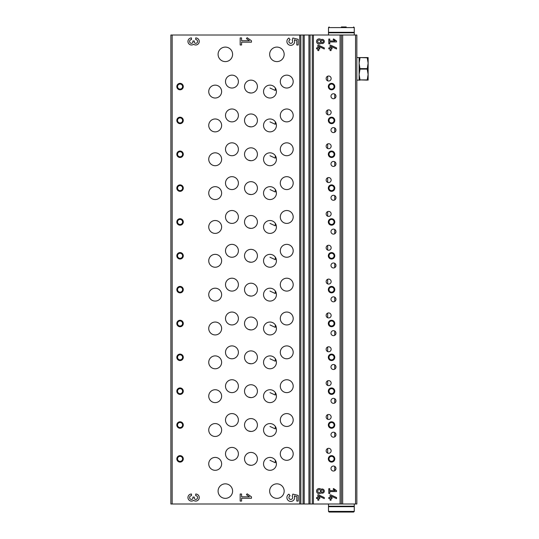 <?xml version="1.0" encoding="UTF-8"?>
<svg xmlns="http://www.w3.org/2000/svg" width="539" height="539" viewBox="0 0 539 539"><rect width="100%" height="100%" fill="white"/><g stroke="black" fill="none" stroke-linecap="round" stroke-linejoin="round"><path stroke-width="0.81" d="M333.479 98.745A2.5 2.5 0 0 1 331.317 94.999A2.5 2.5 0 0 1 335.642 94.999A2.5 2.5 0 0 1 333.479 98.745M334.719 94.076L334.719 98.421M333.479 267.971A2.5 2.5 0 0 1 331.317 264.225A2.5 2.5 0 0 1 335.642 264.225A2.5 2.5 0 0 1 333.479 267.971M334.719 263.301L334.719 267.64M333.479 234.128A2.5 2.5 0 0 1 331.317 230.375A2.5 2.5 0 0 1 335.642 230.375A2.5 2.5 0 0 1 333.479 234.128M334.719 229.452L334.719 233.798M333.479 200.279A2.5 2.5 0 0 1 331.317 196.533A2.5 2.5 0 0 1 335.642 196.533A2.5 2.5 0 0 1 333.479 200.279M334.719 195.61L334.719 199.956M333.479 166.436A2.5 2.5 0 0 1 331.317 162.69A2.5 2.5 0 0 1 335.642 162.69A2.5 2.5 0 0 1 333.479 166.436M334.719 161.767L334.719 166.113M333.479 132.594A2.5 2.5 0 0 1 331.317 128.848A2.5 2.5 0 0 1 335.642 128.848A2.5 2.5 0 0 1 333.479 132.594M334.719 127.925L334.719 132.264M248.445 464.8L250.965 465.312A6.448 6.448 0 0 1 245.386 455.644A6.448 6.448 0 0 1 256.551 455.644A6.448 6.448 0 0 1 250.965 465.312M248.445 430.957L250.965 431.469A6.448 6.448 0 0 1 245.386 421.801A6.448 6.448 0 0 1 256.551 421.801A6.448 6.448 0 0 1 250.965 431.469M248.445 397.108L250.965 397.627A6.448 6.448 0 0 1 245.386 387.952A6.448 6.448 0 0 1 256.551 387.952A6.448 6.448 0 0 1 250.965 397.627M248.445 363.266L250.965 363.778A6.448 6.448 0 0 1 245.386 354.11A6.448 6.448 0 0 1 256.551 354.11A6.448 6.448 0 0 1 250.965 363.778M248.445 329.423L250.965 329.935A6.448 6.448 0 0 1 245.386 320.267A6.448 6.448 0 0 1 256.551 320.267A6.448 6.448 0 0 1 250.965 329.935M248.445 295.581L250.965 296.093A6.448 6.448 0 0 1 245.386 286.425A6.448 6.448 0 0 1 256.551 286.425A6.448 6.448 0 0 1 250.965 296.093M248.445 261.732L250.965 262.25A6.448 6.448 0 0 1 245.386 252.575A6.448 6.448 0 0 1 256.551 252.575A6.448 6.448 0 0 1 250.965 262.25M248.445 227.889L250.965 228.401A6.448 6.448 0 0 1 245.386 218.733A6.448 6.448 0 0 1 256.551 218.733A6.448 6.448 0 0 1 250.965 228.401M248.445 194.047L250.965 194.559A6.448 6.448 0 0 1 245.386 184.89A6.448 6.448 0 0 1 256.551 184.89A6.448 6.448 0 0 1 250.965 194.559M248.445 160.204L250.965 160.716A6.448 6.448 0 0 1 245.386 151.048A6.448 6.448 0 0 1 256.551 151.048A6.448 6.448 0 0 1 250.965 160.716M248.445 126.355L250.965 126.874A6.448 6.448 0 0 1 245.386 117.199A6.448 6.448 0 0 1 256.551 117.199A6.448 6.448 0 0 1 250.965 126.874M248.445 92.513L250.965 93.025A6.448 6.448 0 0 1 245.386 83.356A6.448 6.448 0 0 1 256.551 83.356A6.448 6.448 0 0 1 250.965 93.025M334.719 466.363L334.719 470.709M334.719 432.521L334.719 436.866M334.719 398.678L334.719 403.017M334.719 364.829L334.719 369.175M334.719 330.986L334.719 335.332M334.719 297.144L334.719 301.49M327.665 76.228L327.665 80.816M327.665 110.071L327.665 114.666M327.665 143.913L327.665 148.508M327.665 177.755L327.665 182.35M327.665 211.605L327.665 216.193M327.665 245.447L327.665 250.042M327.665 279.29L327.665 283.885M327.665 313.132L327.665 317.727M327.665 346.981L327.665 351.569M327.665 380.824L327.665 385.419M327.665 414.666L327.665 419.261M327.665 448.509L327.665 453.104M269.985 460.319L275.301 462.745L275.301 460.218M269.985 426.477L275.301 428.896L275.301 426.376M269.985 392.635L275.301 395.053L275.301 392.533M269.985 358.792L275.301 361.211L275.301 358.684M269.985 324.943L275.301 327.368L275.301 324.842M269.985 291.1L275.301 293.519L275.301 290.999M269.985 257.258L275.301 259.677L275.301 257.157M269.985 223.416L275.301 225.834L275.301 223.308M269.985 189.566L275.301 191.992L275.301 189.465M269.985 155.724L275.301 158.143L275.301 155.623M269.985 121.881L275.301 124.3L275.301 121.78M269.985 88.039L275.301 90.458L275.301 87.931M355.558 35.008L356.852 35.008L356.852 503.992L355.558 503.992L355.558 35.008L170.87 35.008L170.87 503.992L303.08 503.992L303.08 35.008M191.48 494.014A3.53 3.53 0 0 0 188.131 498.663A3.53 3.53 0 0 0 193.602 500.367A3.53 3.53 0 0 0 199.066 498.663A3.53 3.53 0 0 0 195.718 494.014L195.718 495.664A1.88 1.88 0 0 1 197.597 497.544A1.88 1.88 0 0 1 195.718 499.431A1.415 1.415 0 0 1 194.303 498.016L194.303 497.073L192.895 497.073L192.895 498.016A1.415 1.415 0 0 1 191.48 499.431A1.88 1.88 0 0 1 189.6 497.544A1.88 1.88 0 0 1 191.48 495.664L191.48 494.014M251.464 498.252L251.464 496.837L247.111 493.798L246.451 494.741L249.449 496.837L241.58 496.837L241.58 494.014L240.172 494.014L240.172 501.075L241.58 501.075L241.58 498.252L251.464 498.252M298.202 501.075L298.202 495.429L292.859 494.095L292.199 496.298A1.88 1.88 0 0 1 291.868 499.087A1.88 1.88 0 0 1 289.133 498.44A1.88 1.88 0 0 1 290.083 495.799L288.917 494.142A3.881 3.881 0 0 0 287.341 499.336A3.881 3.881 0 0 0 292.502 501.027A3.881 3.881 0 0 0 294.307 495.914L296.787 496.527L296.787 501.075L298.202 501.075M191.48 37.925A3.53 3.53 0 0 0 188.131 42.568A3.53 3.53 0 0 0 193.602 44.279A3.53 3.53 0 0 0 199.066 42.568A3.53 3.53 0 0 0 195.718 37.925L195.718 39.569A1.88 1.88 0 0 1 197.597 41.456A1.88 1.88 0 0 1 195.718 43.336A1.415 1.415 0 0 1 194.303 41.927L194.303 40.984L192.895 40.984L192.895 41.927A1.415 1.415 0 0 1 191.48 43.336A1.88 1.88 0 0 1 189.6 41.456A1.88 1.88 0 0 1 191.48 39.569L191.48 37.925M251.464 42.163L251.464 40.748L247.111 37.703L246.451 38.653L249.449 40.748L241.58 40.748L241.58 37.925L240.172 37.925L240.172 44.986L241.58 44.986L241.58 42.163L251.464 42.163M298.202 44.986L298.202 39.34L292.859 37.999L292.199 40.209A1.88 1.88 0 0 1 291.868 42.999A1.88 1.88 0 0 1 289.133 42.352A1.88 1.88 0 0 1 290.083 39.711L288.917 38.053A3.881 3.881 0 0 0 287.341 43.248A3.881 3.881 0 0 0 292.502 44.939A3.881 3.881 0 0 0 294.307 39.819L296.787 40.438L296.787 44.986L298.202 44.986M276.911 61.601A7.25 7.25 0 0 1 270.632 50.72A7.25 7.25 0 0 1 283.197 50.72A7.25 7.25 0 0 1 276.911 61.601M276.911 498.353A7.25 7.25 0 0 1 270.632 487.472A7.25 7.25 0 0 1 283.197 487.472A7.25 7.25 0 0 1 276.911 498.353M225.342 498.353A7.25 7.25 0 0 1 219.063 487.472A7.25 7.25 0 0 1 231.622 487.472A7.25 7.25 0 0 1 225.342 498.353M225.342 61.601A7.25 7.25 0 0 1 219.063 50.72A7.25 7.25 0 0 1 231.622 50.72A7.25 7.25 0 0 1 225.342 61.601M269.985 131.866A6.448 6.448 0 0 1 264.4 122.198A6.448 6.448 0 0 1 275.564 122.198A6.448 6.448 0 0 1 269.985 131.866M269.985 165.709A6.448 6.448 0 0 1 264.4 156.04A6.448 6.448 0 0 1 275.564 156.04A6.448 6.448 0 0 1 269.985 165.709M269.985 199.558A6.448 6.448 0 0 1 264.4 189.883A6.448 6.448 0 0 1 275.564 189.883A6.448 6.448 0 0 1 269.985 199.558M269.985 233.4A6.448 6.448 0 0 1 264.4 223.732A6.448 6.448 0 0 1 275.564 223.732A6.448 6.448 0 0 1 269.985 233.4M269.985 267.243A6.448 6.448 0 0 1 264.4 257.575A6.448 6.448 0 0 1 275.564 257.575A6.448 6.448 0 0 1 269.985 267.243M269.985 301.085A6.448 6.448 0 0 1 264.4 291.417A6.448 6.448 0 0 1 275.564 291.417A6.448 6.448 0 0 1 269.985 301.085M269.985 334.935A6.448 6.448 0 0 1 264.4 325.26A6.448 6.448 0 0 1 275.564 325.26A6.448 6.448 0 0 1 269.985 334.935M269.985 368.777A6.448 6.448 0 0 1 264.4 359.109A6.448 6.448 0 0 1 275.564 359.109A6.448 6.448 0 0 1 269.985 368.777M269.985 402.62A6.448 6.448 0 0 1 264.4 392.951A6.448 6.448 0 0 1 275.564 392.951A6.448 6.448 0 0 1 269.985 402.62M269.985 436.462A6.448 6.448 0 0 1 264.4 426.794A6.448 6.448 0 0 1 275.564 426.794A6.448 6.448 0 0 1 269.985 436.462M269.985 470.311A6.448 6.448 0 0 1 264.4 460.636A6.448 6.448 0 0 1 275.564 460.636A6.448 6.448 0 0 1 269.985 470.311M269.985 98.024A6.448 6.448 0 0 1 264.4 88.356A6.448 6.448 0 0 1 275.564 88.356A6.448 6.448 0 0 1 269.985 98.024M286.741 121.875A6.448 6.448 0 0 1 281.163 112.206A6.448 6.448 0 0 1 292.327 112.206A6.448 6.448 0 0 1 286.741 121.875M286.741 155.717A6.448 6.448 0 0 1 281.163 146.049A6.448 6.448 0 0 1 292.327 146.049A6.448 6.448 0 0 1 286.741 155.717M286.741 189.566A6.448 6.448 0 0 1 281.163 179.891A6.448 6.448 0 0 1 292.327 179.891A6.448 6.448 0 0 1 286.741 189.566M286.741 223.409A6.448 6.448 0 0 1 281.163 213.74A6.448 6.448 0 0 1 292.327 213.74A6.448 6.448 0 0 1 286.741 223.409M286.741 257.251A6.448 6.448 0 0 1 281.163 247.583A6.448 6.448 0 0 1 292.327 247.583A6.448 6.448 0 0 1 286.741 257.251M286.741 291.094A6.448 6.448 0 0 1 281.163 281.425A6.448 6.448 0 0 1 292.327 281.425A6.448 6.448 0 0 1 286.741 291.094M286.741 324.943A6.448 6.448 0 0 1 281.163 315.268A6.448 6.448 0 0 1 292.327 315.268A6.448 6.448 0 0 1 286.741 324.943M286.741 358.785A6.448 6.448 0 0 1 281.163 349.117A6.448 6.448 0 0 1 292.327 349.117A6.448 6.448 0 0 1 286.741 358.785M286.741 392.628A6.448 6.448 0 0 1 281.163 382.959A6.448 6.448 0 0 1 292.327 382.959A6.448 6.448 0 0 1 286.741 392.628M286.741 426.47A6.448 6.448 0 0 1 281.163 416.802A6.448 6.448 0 0 1 292.327 416.802A6.448 6.448 0 0 1 286.741 426.47M286.741 460.319A6.448 6.448 0 0 1 281.163 450.644A6.448 6.448 0 0 1 292.327 450.644A6.448 6.448 0 0 1 286.741 460.319M286.741 88.032A6.448 6.448 0 0 1 281.163 78.364A6.448 6.448 0 0 1 292.327 78.364A6.448 6.448 0 0 1 286.741 88.032M215.189 131.866A6.448 6.448 0 0 1 209.604 122.198A6.448 6.448 0 0 1 220.768 122.198A6.448 6.448 0 0 1 215.189 131.866M215.189 165.709A6.448 6.448 0 0 1 209.604 156.04A6.448 6.448 0 0 1 220.768 156.04A6.448 6.448 0 0 1 215.189 165.709M215.189 199.558A6.448 6.448 0 0 1 209.604 189.883A6.448 6.448 0 0 1 220.768 189.883A6.448 6.448 0 0 1 215.189 199.558M215.189 233.4A6.448 6.448 0 0 1 209.604 223.732A6.448 6.448 0 0 1 220.768 223.732A6.448 6.448 0 0 1 215.189 233.4M215.189 267.243A6.448 6.448 0 0 1 209.604 257.575A6.448 6.448 0 0 1 220.768 257.575A6.448 6.448 0 0 1 215.189 267.243M215.189 301.085A6.448 6.448 0 0 1 209.604 291.417A6.448 6.448 0 0 1 220.768 291.417A6.448 6.448 0 0 1 215.189 301.085M215.189 334.935A6.448 6.448 0 0 1 209.604 325.26A6.448 6.448 0 0 1 220.768 325.26A6.448 6.448 0 0 1 215.189 334.935M215.189 368.777A6.448 6.448 0 0 1 209.604 359.109A6.448 6.448 0 0 1 220.768 359.109A6.448 6.448 0 0 1 215.189 368.777M215.189 402.62A6.448 6.448 0 0 1 209.604 392.951A6.448 6.448 0 0 1 220.768 392.951A6.448 6.448 0 0 1 215.189 402.62M215.189 436.462A6.448 6.448 0 0 1 209.604 426.794A6.448 6.448 0 0 1 220.768 426.794A6.448 6.448 0 0 1 215.189 436.462M215.189 470.311A6.448 6.448 0 0 1 209.604 460.636A6.448 6.448 0 0 1 220.768 460.636A6.448 6.448 0 0 1 215.189 470.311M215.189 98.024A6.448 6.448 0 0 1 209.604 88.356A6.448 6.448 0 0 1 220.768 88.356A6.448 6.448 0 0 1 215.189 98.024M231.952 121.875A6.448 6.448 0 0 1 226.367 112.206A6.448 6.448 0 0 1 237.531 112.206A6.448 6.448 0 0 1 231.952 121.875M231.952 155.717A6.448 6.448 0 0 1 226.367 146.049A6.448 6.448 0 0 1 237.531 146.049A6.448 6.448 0 0 1 231.952 155.717M231.952 189.566A6.448 6.448 0 0 1 226.367 179.891A6.448 6.448 0 0 1 237.531 179.891A6.448 6.448 0 0 1 231.952 189.566M231.952 223.409A6.448 6.448 0 0 1 226.367 213.74A6.448 6.448 0 0 1 237.531 213.74A6.448 6.448 0 0 1 231.952 223.409M231.952 257.251A6.448 6.448 0 0 1 226.367 247.583A6.448 6.448 0 0 1 237.531 247.583A6.448 6.448 0 0 1 231.952 257.251M231.952 291.094A6.448 6.448 0 0 1 226.367 281.425A6.448 6.448 0 0 1 237.531 281.425A6.448 6.448 0 0 1 231.952 291.094M231.952 324.943A6.448 6.448 0 0 1 226.367 315.268A6.448 6.448 0 0 1 237.531 315.268A6.448 6.448 0 0 1 231.952 324.943M231.952 358.785A6.448 6.448 0 0 1 226.367 349.117A6.448 6.448 0 0 1 237.531 349.117A6.448 6.448 0 0 1 231.952 358.785M231.952 392.628A6.448 6.448 0 0 1 226.367 382.959A6.448 6.448 0 0 1 237.531 382.959A6.448 6.448 0 0 1 231.952 392.628M231.952 426.47A6.448 6.448 0 0 1 226.367 416.802A6.448 6.448 0 0 1 237.531 416.802A6.448 6.448 0 0 1 231.952 426.47M231.952 460.319A6.448 6.448 0 0 1 226.367 450.644A6.448 6.448 0 0 1 237.531 450.644A6.448 6.448 0 0 1 231.952 460.319M231.952 88.032A6.448 6.448 0 0 1 226.367 78.364A6.448 6.448 0 0 1 237.531 78.364A6.448 6.448 0 0 1 231.952 88.032M180.053 123.647A3.221 3.221 0 0 1 177.264 118.816A3.221 3.221 0 0 1 182.849 118.816A3.221 3.221 0 0 1 180.053 123.647M180.053 157.489A3.221 3.221 0 0 1 177.264 152.658A3.221 3.221 0 0 1 182.849 152.658A3.221 3.221 0 0 1 180.053 157.489M180.053 191.338A3.221 3.221 0 0 1 177.264 186.501A3.221 3.221 0 0 1 182.849 186.501A3.221 3.221 0 0 1 180.053 191.338M180.053 225.181A3.221 3.221 0 0 1 177.264 220.343A3.221 3.221 0 0 1 182.849 220.343A3.221 3.221 0 0 1 180.053 225.181M180.053 259.023A3.221 3.221 0 0 1 177.264 254.192A3.221 3.221 0 0 1 182.849 254.192A3.221 3.221 0 0 1 180.053 259.023M180.053 292.866A3.221 3.221 0 0 1 177.264 288.035A3.221 3.221 0 0 1 182.849 288.035A3.221 3.221 0 0 1 180.053 292.866M180.053 326.715A3.221 3.221 0 0 1 177.264 321.877A3.221 3.221 0 0 1 182.849 321.877A3.221 3.221 0 0 1 180.053 326.715M180.053 360.557A3.221 3.221 0 0 1 177.264 355.72A3.221 3.221 0 0 1 182.849 355.72A3.221 3.221 0 0 1 180.053 360.557M180.053 394.4A3.221 3.221 0 0 1 177.264 389.569A3.221 3.221 0 0 1 182.849 389.569A3.221 3.221 0 0 1 180.053 394.4M180.053 428.242A3.221 3.221 0 0 1 177.264 423.411A3.221 3.221 0 0 1 182.849 423.411A3.221 3.221 0 0 1 180.053 428.242M180.053 462.091A3.221 3.221 0 0 1 177.264 457.254A3.221 3.221 0 0 1 182.849 457.254A3.221 3.221 0 0 1 180.053 462.091M180.053 89.804A3.221 3.221 0 0 1 177.264 84.967A3.221 3.221 0 0 1 182.849 84.967A3.221 3.221 0 0 1 180.053 89.804M355.558 503.992L303.08 503.992M324.296 498.615L324.296 497.551L318.549 494.869L317.848 494.869L317.848 497.544L316.561 497.544L316.561 498.514L317.848 498.514L317.848 500.219L318.818 500.219L318.818 498.514L319.782 498.514L319.782 497.544L318.818 497.544L318.818 496.062L324.296 498.615M321.035 489.358A2.58 2.58 0 0 0 317.343 489.25A2.58 2.58 0 0 0 317.343 492.949A2.58 2.58 0 0 0 321.035 492.841A2.095 2.095 0 0 0 323.777 489.715A2.095 2.095 0 0 0 321.035 489.358M336.545 498.615L336.545 497.551L330.798 494.869L330.097 494.869L330.097 497.544L328.81 497.544L328.81 498.514L330.097 498.514L330.097 500.219L331.067 500.219L331.067 498.514L332.031 498.514L332.031 497.544L331.067 497.544L331.067 496.062L336.545 498.615M336.545 491.581L336.545 490.618L333.567 488.529L333.109 489.176L335.164 490.618L329.774 490.618L329.774 488.684L328.81 488.684L328.81 493.515L329.774 493.515L329.774 491.581L336.545 491.581M324.296 48.975L324.296 47.904L318.549 45.229L317.848 45.229L317.848 47.904L316.561 47.904L316.561 48.867L317.848 48.867L317.848 50.578L318.818 50.578L318.818 48.867L319.782 48.867L319.782 47.904L318.818 47.904L318.818 46.421L324.296 48.975M321.035 39.711A2.58 2.58 0 0 0 317.343 39.603A2.58 2.58 0 0 0 317.343 43.302A2.58 2.58 0 0 0 321.035 43.201A2.095 2.095 0 0 0 323.777 40.075A2.095 2.095 0 0 0 321.035 39.711M336.545 48.975L336.545 47.904L330.798 45.229L330.097 45.229L330.097 47.904L328.81 47.904L328.81 48.867L330.097 48.867L330.097 50.578L331.067 50.578L331.067 48.867L332.031 48.867L332.031 47.904L331.067 47.904L331.067 46.421L336.545 48.975M336.545 41.941L336.545 40.971L333.567 38.889L333.109 39.536L335.164 40.971L329.774 40.971L329.774 39.037L328.81 39.037L328.81 43.875L329.774 43.875L329.774 41.941L336.545 41.941M333.479 301.813A2.5 2.5 0 0 1 331.317 298.067A2.5 2.5 0 0 1 335.642 298.067A2.5 2.5 0 0 1 333.479 301.813M333.479 335.656A2.5 2.5 0 0 1 331.317 331.909A2.5 2.5 0 0 1 335.642 331.909A2.5 2.5 0 0 1 333.479 335.656M333.479 369.505A2.5 2.5 0 0 1 331.317 365.752A2.5 2.5 0 0 1 335.642 365.752A2.5 2.5 0 0 1 333.479 369.505M333.479 403.347A2.5 2.5 0 0 1 331.317 399.601A2.5 2.5 0 0 1 335.642 399.601A2.5 2.5 0 0 1 333.479 403.347M333.479 437.19A2.5 2.5 0 0 1 331.317 433.444A2.5 2.5 0 0 1 335.642 433.444A2.5 2.5 0 0 1 333.479 437.19M333.479 471.032A2.5 2.5 0 0 1 331.317 467.286A2.5 2.5 0 0 1 335.642 467.286A2.5 2.5 0 0 1 333.479 471.032M328.649 114.868A2.5 2.5 0 0 1 326.486 111.115A2.5 2.5 0 0 1 330.811 111.115A2.5 2.5 0 0 1 328.649 114.868M328.649 148.71A2.5 2.5 0 0 1 326.486 144.964A2.5 2.5 0 0 1 330.811 144.964A2.5 2.5 0 0 1 328.649 148.71M328.649 182.553A2.5 2.5 0 0 1 326.486 178.807A2.5 2.5 0 0 1 330.811 178.807A2.5 2.5 0 0 1 328.649 182.553M328.649 216.395A2.5 2.5 0 0 1 326.486 212.649A2.5 2.5 0 0 1 330.811 212.649A2.5 2.5 0 0 1 328.649 216.395M328.649 250.244A2.5 2.5 0 0 1 326.486 246.491A2.5 2.5 0 0 1 330.811 246.491A2.5 2.5 0 0 1 328.649 250.244M328.649 284.087A2.5 2.5 0 0 1 326.486 280.341A2.5 2.5 0 0 1 330.811 280.341A2.5 2.5 0 0 1 328.649 284.087M328.649 317.929A2.5 2.5 0 0 1 326.486 314.183A2.5 2.5 0 0 1 330.811 314.183A2.5 2.5 0 0 1 328.649 317.929M328.649 351.772A2.5 2.5 0 0 1 326.486 348.026A2.5 2.5 0 0 1 330.811 348.026A2.5 2.5 0 0 1 328.649 351.772M328.649 385.621A2.5 2.5 0 0 1 326.486 381.868A2.5 2.5 0 0 1 330.811 381.868A2.5 2.5 0 0 1 328.649 385.621M328.649 419.463A2.5 2.5 0 0 1 326.486 415.717A2.5 2.5 0 0 1 330.811 415.717A2.5 2.5 0 0 1 328.649 419.463M328.649 453.306A2.5 2.5 0 0 1 326.486 449.56A2.5 2.5 0 0 1 330.811 449.56A2.5 2.5 0 0 1 328.649 453.306M328.649 81.018A2.5 2.5 0 0 1 326.486 77.272A2.5 2.5 0 0 1 330.811 77.272A2.5 2.5 0 0 1 328.649 81.018M331.546 123.647A3.221 3.221 0 0 1 328.756 118.816A3.221 3.221 0 0 1 334.342 118.816A3.221 3.221 0 0 1 331.546 123.647M331.546 157.489A3.221 3.221 0 0 1 328.756 152.658A3.221 3.221 0 0 1 334.342 152.658A3.221 3.221 0 0 1 331.546 157.489M331.546 191.338A3.221 3.221 0 0 1 328.756 186.501A3.221 3.221 0 0 1 334.342 186.501A3.221 3.221 0 0 1 331.546 191.338M331.546 225.181A3.221 3.221 0 0 1 328.756 220.343A3.221 3.221 0 0 1 334.342 220.343A3.221 3.221 0 0 1 331.546 225.181M331.546 259.023A3.221 3.221 0 0 1 328.756 254.192A3.221 3.221 0 0 1 334.342 254.192A3.221 3.221 0 0 1 331.546 259.023M331.546 292.866A3.221 3.221 0 0 1 328.756 288.035A3.221 3.221 0 0 1 334.342 288.035A3.221 3.221 0 0 1 331.546 292.866M331.546 326.715A3.221 3.221 0 0 1 328.756 321.877A3.221 3.221 0 0 1 334.342 321.877A3.221 3.221 0 0 1 331.546 326.715M331.546 360.557A3.221 3.221 0 0 1 328.756 355.72A3.221 3.221 0 0 1 334.342 355.72A3.221 3.221 0 0 1 331.546 360.557M331.546 394.4A3.221 3.221 0 0 1 328.756 389.569A3.221 3.221 0 0 1 334.342 389.569A3.221 3.221 0 0 1 331.546 394.4M331.546 428.242A3.221 3.221 0 0 1 328.756 423.411A3.221 3.221 0 0 1 334.342 423.411A3.221 3.221 0 0 1 331.546 428.242M331.546 462.091A3.221 3.221 0 0 1 328.756 457.254A3.221 3.221 0 0 1 334.342 457.254A3.221 3.221 0 0 1 331.546 462.091M331.546 89.804A3.221 3.221 0 0 1 328.756 84.967A3.221 3.221 0 0 1 334.342 84.967A3.221 3.221 0 0 1 331.546 89.804M341.376 503.992L341.376 35.008M180.053 89.103A2.527 2.527 0 0 1 177.87 85.317A2.527 2.527 0 0 1 182.243 85.317A2.527 2.527 0 0 1 180.053 89.103M180.053 461.391A2.527 2.527 0 0 1 177.87 457.604A2.527 2.527 0 0 1 182.243 457.604A2.527 2.527 0 0 1 180.053 461.391M180.053 427.548A2.527 2.527 0 0 1 177.87 423.762A2.527 2.527 0 0 1 182.243 423.762A2.527 2.527 0 0 1 180.053 427.548M180.053 393.706A2.527 2.527 0 0 1 177.87 389.913A2.527 2.527 0 0 1 182.243 389.913A2.527 2.527 0 0 1 180.053 393.706M180.053 359.857A2.527 2.527 0 0 1 177.87 356.07A2.527 2.527 0 0 1 182.243 356.07A2.527 2.527 0 0 1 180.053 359.857M180.053 326.014A2.527 2.527 0 0 1 177.87 322.228A2.527 2.527 0 0 1 182.243 322.228A2.527 2.527 0 0 1 180.053 326.014M180.053 292.172A2.527 2.527 0 0 1 177.87 288.385A2.527 2.527 0 0 1 182.243 288.385A2.527 2.527 0 0 1 180.053 292.172M180.053 258.329A2.527 2.527 0 0 1 177.87 254.536A2.527 2.527 0 0 1 182.243 254.536A2.527 2.527 0 0 1 180.053 258.329M180.053 224.48A2.527 2.527 0 0 1 177.87 220.694A2.527 2.527 0 0 1 182.243 220.694A2.527 2.527 0 0 1 180.053 224.48M180.053 190.638A2.527 2.527 0 0 1 177.87 186.851A2.527 2.527 0 0 1 182.243 186.851A2.527 2.527 0 0 1 180.053 190.638M180.053 156.795A2.527 2.527 0 0 1 177.87 153.009A2.527 2.527 0 0 1 182.243 153.009A2.527 2.527 0 0 1 180.053 156.795M180.053 122.953A2.527 2.527 0 0 1 177.87 119.159A2.527 2.527 0 0 1 182.243 119.159A2.527 2.527 0 0 1 180.053 122.953M331.546 89.103A2.527 2.527 0 0 1 329.363 85.317A2.527 2.527 0 0 1 333.735 85.317A2.527 2.527 0 0 1 331.546 89.103M331.546 461.391A2.527 2.527 0 0 1 329.363 457.604A2.527 2.527 0 0 1 333.735 457.604A2.527 2.527 0 0 1 331.546 461.391M331.546 427.548A2.527 2.527 0 0 1 329.363 423.762A2.527 2.527 0 0 1 333.735 423.762A2.527 2.527 0 0 1 331.546 427.548M331.546 393.706A2.527 2.527 0 0 1 329.363 389.913A2.527 2.527 0 0 1 333.735 389.913A2.527 2.527 0 0 1 331.546 393.706M331.546 359.857A2.527 2.527 0 0 1 329.363 356.07A2.527 2.527 0 0 1 333.735 356.07A2.527 2.527 0 0 1 331.546 359.857M331.546 326.014A2.527 2.527 0 0 1 329.363 322.228A2.527 2.527 0 0 1 333.735 322.228A2.527 2.527 0 0 1 331.546 326.014M331.546 292.172A2.527 2.527 0 0 1 329.363 288.385A2.527 2.527 0 0 1 333.735 288.385A2.527 2.527 0 0 1 331.546 292.172M331.546 258.329A2.527 2.527 0 0 1 329.363 254.536A2.527 2.527 0 0 1 333.735 254.536A2.527 2.527 0 0 1 331.546 258.329M331.546 224.48A2.527 2.527 0 0 1 329.363 220.694A2.527 2.527 0 0 1 333.735 220.694A2.527 2.527 0 0 1 331.546 224.48M331.546 190.638A2.527 2.527 0 0 1 329.363 186.851A2.527 2.527 0 0 1 333.735 186.851A2.527 2.527 0 0 1 331.546 190.638M331.546 156.795A2.527 2.527 0 0 1 329.363 153.009A2.527 2.527 0 0 1 333.735 153.009A2.527 2.527 0 0 1 331.546 156.795M331.546 122.953A2.527 2.527 0 0 1 329.363 119.159A2.527 2.527 0 0 1 333.735 119.159A2.527 2.527 0 0 1 331.546 122.953M317.687 41.456A1.449 1.449 0 0 0 319.863 42.709A1.449 1.449 0 0 0 319.863 40.196A1.449 1.449 0 0 0 317.687 41.456M321.069 41.456A1.125 1.125 0 0 0 322.767 42.433A1.125 1.125 0 0 0 322.767 40.479A1.125 1.125 0 0 0 321.069 41.456M317.687 491.096A1.449 1.449 0 0 0 319.863 492.356A1.449 1.449 0 0 0 319.863 489.843A1.449 1.449 0 0 0 317.687 491.096M321.069 491.096A1.125 1.125 0 0 0 322.767 492.073A1.125 1.125 0 0 0 322.767 490.119A1.125 1.125 0 0 0 321.069 491.096M341.376 26.95L346.213 26.95M328.487 27.597L354.271 27.597L354.271 32.32L328.487 32.32L328.487 27.597L329.127 26.95M354.271 35.008L354.271 32.805L328.487 32.805L328.487 35.008M328.487 511.403L329.127 512.05L353.624 512.05L354.271 511.403L354.271 506.68L328.487 506.68L328.487 511.403L354.271 511.403M328.487 503.992L328.487 506.195L354.271 506.195L354.271 503.992M367.2 57.572L368.13 63.211L368.13 57.572L356.852 57.572M367.2 79.9L368.13 80.136L368.13 74.49L367.2 79.9L360.039 79.9L359.109 74.49L359.109 57.572M367.2 57.808L360.039 57.572M367.2 80.136L360.039 79.9M367.2 69.086L368.13 74.49L368.13 63.211L367.2 69.086L360.039 69.086L359.109 63.211L360.039 57.808M360.039 80.136L359.109 80.136L359.109 74.49L360.039 69.086M367.2 68.615L360.039 68.615M359.109 80.136L356.852 80.136M172.157 503.992L172.157 35.008M299.731 503.992L299.731 35.008M300.85 503.992L300.85 35.008M304.198 503.992L304.198 35.008M308.935 503.992L308.935 35.008M310.053 503.992L310.053 35.008M312.29 503.992L312.29 35.008M313.402 503.992L313.402 35.008M340.089 503.992L340.089 35.008M342.669 503.992L342.669 35.008M354.271 27.597L353.624 26.95M329.774 32.32L329.774 32.805M352.984 32.32L352.984 32.805M352.984 506.68L352.984 506.195M329.774 506.68L329.774 506.195"/></g></svg>
